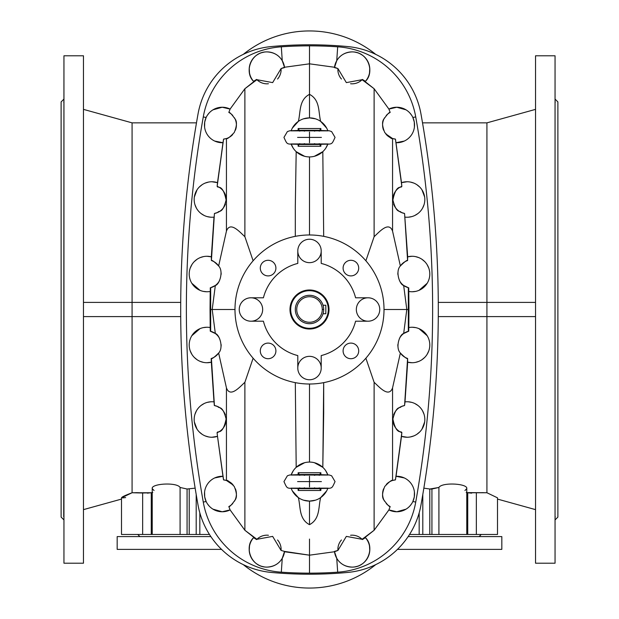 <?xml version="1.0" encoding="UTF-8"?>
<svg xmlns="http://www.w3.org/2000/svg" width="619" height="619" viewBox="0 0 619 619"><rect width="100%" height="100%" fill="white"/><g stroke="black" fill="none" stroke-linecap="round" stroke-linejoin="round"><path stroke-width="0.93" d="M256.653 539.575A14.191 14.191 0 0 1 268.422 535.257A14.191 14.191 0 0 0 256.924 539.296L256.653 539.575A60.577 60.577 0 0 1 253.589 537.663A60.577 60.577 0 0 0 256.653 539.575L244.884 530.274L244.884 382.294L253.117 358.223L244.884 382.294L244.884 530.274L256.924 539.296L272.654 536.387L281.072 550.43L284.547 551.413A17.742 17.742 0 0 1 266.921 567.112C273.9 566.725 279.014 563.777 282.264 558.276L284.547 551.413L309.5 555.181L309.5 573.148A413.035 413.035 0 0 0 337.688 572.18L336.736 558.276L334.5 551.746L309.5 555.181L334.5 551.746L337.928 550.43L346.346 536.387L362.076 539.296L374.116 530.274L374.116 382.294L365.883 358.223L374.116 382.294L374.116 530.274L362.347 539.575A60.577 60.577 0 0 0 365.411 537.663A17.742 17.742 0 0 1 352.079 567.112C345.1 566.725 339.986 563.777 336.736 558.276L337.688 572.18A85.159 85.159 0 0 0 415.736 502.048A1105.681 1105.681 0 0 0 415.736 116.952A85.159 85.159 0 0 0 337.688 46.82L336.736 60.724L334.453 67.587A17.742 17.742 0 0 1 352.079 51.888C345.1 52.275 339.986 55.223 336.736 60.724L337.688 46.82A413.035 413.035 0 0 0 281.312 46.82L282.264 60.724L284.5 67.254L309.5 63.819L309.5 45.852L309.5 94.336C320.201 99.976 318.259 111.799 320.642 121.378L326.67 128.118L320.642 121.378C318.259 111.799 320.201 99.976 309.5 94.336L309.5 117.889L303.573 118.809L309.5 117.889L315.427 118.809L309.5 117.889L309.5 63.819L334.5 67.254L309.5 63.819L284.5 67.254L281.072 68.57L272.654 82.613L256.924 79.704L244.884 88.726L244.884 236.706L253.117 260.777L244.884 236.706L244.884 88.726L256.653 79.425A60.577 60.577 0 0 0 253.589 81.337A17.742 17.742 0 0 1 266.921 51.888C273.9 52.275 279.014 55.223 282.264 60.724L281.312 46.82A413.035 413.035 0 0 1 337.688 46.82A85.159 85.159 0 0 1 415.736 116.952L412.858 117.455L415.736 116.952A1105.681 1105.681 0 0 1 415.736 502.048L412.858 501.545L414.297 496.902L414.421 492.043L414.297 496.902L412.858 501.537L415.736 502.048A85.159 85.159 0 0 1 337.688 572.18A413.035 413.035 0 0 1 309.5 573.148L309.5 555.181L284.5 551.746M233.293 485.149L226.438 480.468A14.191 14.191 0 0 1 232.682 484.437A14.191 14.191 0 0 0 226.438 480.468L226.438 387.881L226.438 480.468L223.575 479.887A14.191 14.191 0 0 1 225.347 480.174A14.191 14.191 0 0 0 223.575 479.887L217.501 436.341A17.742 17.742 0 0 1 211.922 437.246L217.501 436.341L222.964 476.29L214.716 477.938L222.964 476.29L223.536 479.887L226.438 480.468C227.15 479.756 229.75 481.76 234.245 486.488C236.891 492.933 237.147 497.475 235.019 500.129C231.607 504.849 229.541 507 228.821 506.574L230.113 509.901A17.742 17.742 0 0 1 222.206 511.758L230.09 509.909L244.884 530.274L230.09 509.909M211.334 362.177A17.742 17.742 0 0 1 206.947 362.726L211.327 362.177L206.947 362.726A17.742 17.742 0 0 0 211.334 362.177L211.164 358.54L211.334 362.177M264.205 52.097L261.566 52.716M259.036 53.737L256.715 55.114M254.633 56.824L252.877 58.79M250.347 63.285L249.619 65.684M249.24 68.144L249.488 72.957M226.26 107.706L222.206 107.242A17.742 17.742 0 0 1 230.113 109.099L228.821 112.426L230.113 109.099A17.742 17.742 0 0 0 204.471 125.363A17.742 17.742 0 0 0 222.972 142.71L217.161 186.311L223.575 139.113L222.972 142.71L214.716 141.062L222.964 142.71A17.742 17.742 0 0 1 204.471 125.363A17.742 17.742 0 0 1 222.206 107.242L212.959 109.842M209.044 113.091L207.442 115.149L209.044 113.091M206.142 117.455L204.703 122.098L204.579 126.957L204.703 122.098L206.142 117.463L203.264 116.952L206.142 117.455M213.996 217.122A17.742 17.742 0 0 1 194.204 200.541A17.742 17.742 0 0 1 211.922 181.754A17.742 17.742 0 0 0 194.204 200.541A17.742 17.742 0 0 0 213.996 217.122L211.327 256.823L213.996 217.122M208.541 182.079L205.26 183.054L208.541 182.079M202.142 184.694L199.372 186.961L202.142 184.694M197.028 189.855L194.351 197.004L197.028 189.855M194.954 204.688L196.432 208.146L194.954 204.688M201.129 213.586L204.069 215.412L201.129 213.586M207.264 216.619L210.592 217.192L207.264 216.619M210.205 291.456A17.742 17.742 0 0 1 189.282 275.648A17.742 17.742 0 0 1 206.947 256.274A17.742 17.742 0 0 0 189.282 275.648A17.742 17.742 0 0 0 210.205 291.456L210.042 309.5L210.677 309.5L210.669 287.711L210.267 287.82L210.677 309.5L212.201 309.5L215.335 285.475L210.669 287.711L215.335 285.475L212.201 309.5L234.98 309.5L210.042 309.5L210.197 291.456M203.512 256.606L200.185 257.612L203.512 256.606M197.035 259.299L194.25 261.628L197.035 259.299M191.913 264.599L190.234 268.066L191.913 264.599M191.805 283.262L199.976 290.326L196.865 288.616M203.311 291.379L206.731 291.758L203.311 291.379M354.795 566.903L357.434 566.284M359.964 565.263L362.285 563.886M364.367 562.176L366.123 560.21M368.653 555.715L369.381 553.316M369.76 550.856L369.512 546.043M386.21 503.479A14.191 14.191 0 0 0 390.179 506.574L388.887 509.901L390.179 506.574C389.459 507 387.393 504.849 383.981 500.129C381.853 497.475 382.109 492.933 384.755 486.488C389.25 481.76 391.85 479.756 392.562 480.468L392.562 387.881L400.361 353.031L392.562 387.881L392.562 480.468L395.425 479.887L401.839 432.689L395.464 479.887L401.839 432.689C401.46 430.282 396.299 435.822 392.895 418.986C396.524 404.664 399.92 408.927 401.321 406.528L404.571 405.53L407.596 358.463C407.109 359.136 404.694 357.325 400.361 353.031C395.038 347.53 399.75 334.198 403.665 333.525L406.799 309.5L403.665 333.525L408.331 331.289L408.323 309.5L408.331 331.289L408.733 331.18L408.958 309.5L384.02 309.5L406.799 309.5L403.665 285.475L408.362 287.719L403.665 285.475L406.799 309.5L408.323 309.5L408.331 287.711L408.733 287.82L408.958 309.5L408.733 287.82L408.331 287.711L408.323 309.5L408.958 309.5L408.803 327.544A17.742 17.742 0 0 1 429.718 343.352A17.742 17.742 0 0 1 412.053 362.726L407.673 362.177L405.004 401.878A17.742 17.742 0 0 1 424.796 418.459A17.742 17.742 0 0 1 407.078 437.246L401.499 436.341L396.036 476.29L404.284 477.938L396.036 476.29A17.742 17.742 0 0 1 414.529 493.637A17.742 17.742 0 0 1 396.794 511.758L406.041 509.158M409.956 505.909L411.558 503.851L409.956 505.909M410.459 436.921L413.74 435.946L410.459 436.921M416.858 434.306L419.628 432.039L416.858 434.306M421.972 429.145L424.649 421.996L421.972 429.145M424.046 414.312L422.568 410.854L424.046 414.312M417.871 405.414L414.931 403.588L417.871 405.414M411.736 402.381L408.408 401.808L411.736 402.381M415.488 362.394L418.815 361.388L415.488 362.394M421.965 359.701L424.75 357.372L421.965 359.701M427.087 354.401L428.766 350.934L427.087 354.401M427.195 335.738L419.024 328.674L422.135 330.384M415.689 327.621L412.269 327.242L415.689 327.621M385.707 133.851L392.562 138.532A14.191 14.191 0 0 1 386.318 134.563A14.191 14.191 0 0 0 392.562 138.532L395.425 139.113A14.191 14.191 0 0 1 393.653 138.826A14.191 14.191 0 0 0 395.425 139.113L401.499 182.659L407.078 181.754A17.742 17.742 0 0 1 424.796 200.541A17.742 17.742 0 0 1 405.004 217.122A17.742 17.742 0 0 0 424.796 200.541A17.742 17.742 0 0 0 401.499 182.659L401.839 186.311A14.191 14.191 0 0 0 400.717 186.814A14.191 14.191 0 0 1 401.839 186.311C401.46 188.718 396.299 183.178 392.895 200.014C396.524 214.336 399.92 210.073 401.321 212.472L404.571 213.47A14.191 14.191 0 0 1 393.638 204.038A14.191 14.191 0 0 0 404.571 213.47L407.673 256.823L412.053 256.274A17.742 17.742 0 0 1 429.718 275.648A17.742 17.742 0 0 1 408.795 291.456A17.742 17.742 0 0 0 429.718 275.648A17.742 17.742 0 0 0 407.666 256.823L407.596 260.537C407.109 259.864 404.694 261.675 400.361 265.969A14.191 14.191 0 0 1 407.596 260.537L407.666 256.823A17.742 17.742 0 0 1 412.053 256.274L407.673 256.823L404.571 213.47L407.596 260.537A14.191 14.191 0 0 0 400.361 265.969C395.038 271.47 399.75 284.802 403.665 285.475C399.75 284.802 395.038 271.47 400.361 265.969L392.562 231.119C388.817 220.983 379.478 231.777 374.116 236.706L374.116 104.271L374.116 236.706L365.883 260.777L374.116 236.706C379.478 231.777 388.817 220.983 392.562 231.119L392.562 138.532L392.562 231.119L400.361 265.969C404.694 261.675 407.109 259.864 407.596 260.537L404.571 213.47L401.321 212.472C399.92 210.073 396.524 214.336 392.895 200.014C396.299 183.178 401.46 188.718 401.839 186.311L395.425 139.113L401.499 182.659A17.742 17.742 0 0 1 407.078 181.754L401.499 182.659L395.464 139.113L392.562 138.532C391.85 139.244 389.25 137.24 384.755 132.512C382.109 126.067 381.853 121.525 383.981 118.871C387.393 114.151 389.459 112 390.179 112.426L388.887 109.099A17.742 17.742 0 0 1 396.794 107.242L388.91 109.091L374.116 88.726L362.076 79.704L346.346 82.613L337.928 68.57L334.5 67.254M309.5 574.208A413.747 413.747 0 0 1 271.493 572.459A413.747 413.747 0 0 0 347.507 572.459A82.319 82.319 0 0 0 420.982 504.965A1111.36 1111.36 0 0 0 420.982 114.035A82.319 82.319 0 0 0 347.507 46.541A413.747 413.747 0 0 0 271.493 46.541A82.319 82.319 0 0 0 198.018 114.035A1111.36 1111.36 0 0 0 198.018 504.965A82.319 82.319 0 0 0 271.493 572.459A82.319 82.319 0 0 1 198.018 504.965A1111.36 1111.36 0 0 1 198.018 114.035A82.319 82.319 0 0 1 271.493 46.541A413.747 413.747 0 0 1 347.507 46.541A82.319 82.319 0 0 1 420.982 114.035A1111.36 1111.36 0 0 1 420.982 504.965A82.319 82.319 0 0 1 347.507 572.459A413.747 413.747 0 0 1 309.5 574.208M125.657 497.568C118.848 498.597 120.991 496.987 132.079 492.747L132.079 316.595L180.717 316.595L132.079 316.595L132.079 492.747L151.26 492.763L151.26 534.468L152.228 534.468L152.228 488.623L154.054 490.519L152.228 488.623C150.943 483.578 176.941 481.984 180.09 487.463L187.07 489.018L187.07 534.468L196.2 534.468L196.2 494.511L196.2 534.468L199.836 534.468L199.836 512.872L199.836 534.468L209.47 534.468L180.09 534.468L180.09 487.463C176.941 481.984 150.943 483.578 152.228 488.623L152.228 534.468L180.09 534.468L142.656 534.468L142.656 493.003L132.079 492.747L121.494 497.831L121.494 534.468L142.656 534.468L125.657 534.468M419.164 512.872L419.164 534.468L422.8 534.468L422.8 494.511L422.8 534.468L409.53 534.468L419.164 534.468L419.164 512.872M480.329 492.716L483.307 492.654L480.329 492.716M464.946 490.519L466.772 488.623L466.772 534.468L422.8 534.468L431.93 534.468L431.93 489.018L438.91 487.463C442.059 481.984 468.057 483.578 466.772 488.623L464.946 490.519M486.921 302.405L486.921 122.856L422.522 122.856L486.921 122.856L486.921 302.405L535.536 302.405L486.921 302.405L486.921 492.747L486.921 316.595L535.536 316.595L438.283 316.595L486.921 316.595L486.921 302.405L438.283 302.405L486.921 302.405M196.478 122.856L132.079 122.856L132.079 302.405L83.464 302.405L132.079 302.405L132.079 316.595L83.464 316.595L132.079 316.595L132.079 122.856L196.478 122.856M142.656 493.003L151.26 492.763L142.656 493.003L142.656 534.468L151.26 534.468L151.26 492.763L152.011 492.616L147.33 493.157M138.671 492.716L135.693 492.654L138.671 492.716M471.67 493.157L467.74 492.763L486.921 492.747L466.989 492.616L467.74 492.763L467.74 534.468L466.772 534.468L466.772 488.623C468.057 483.578 442.059 481.984 438.91 487.463L429.779 489.018L431.93 489.018L431.93 534.468L438.91 534.468L438.91 487.463L438.91 534.468L467.74 534.468L467.74 492.763L471.67 493.157M423.853 488.143L429.779 489.018L429.779 534.468L429.779 489.018L423.853 488.143M466.223 492.469L466.989 492.616L466.223 492.469M63.726 516.857L63.95 55.787L63.95 563.213L83.464 563.213L83.464 55.787L83.464 536.727M83.464 516.857L83.464 515.457M63.95 55.787L83.464 55.787L63.95 55.787L63.95 99.079L61.111 101.918L61.111 517.082L63.95 519.921L61.111 517.082M63.95 120.86L63.95 123.196M63.95 498.14L63.95 495.804L63.95 498.14M63.95 460.095L63.95 456.458L63.95 460.095M63.95 407.317L63.95 402.729L63.95 407.317M63.95 344.953L63.95 339.87L63.95 344.953M63.95 279.13L63.95 274.047L63.95 279.13M63.95 216.271L63.95 211.683L63.95 216.271M63.95 162.542L63.95 158.905L63.95 162.542M63.95 102.089L63.95 101.284L63.726 102.143M535.536 515.457L535.536 516.857M535.536 536.727L535.536 55.787L555.05 55.787L555.05 562.764L555.05 519.921L557.889 517.082L557.889 101.918L555.05 99.079M555.05 517.716L555.274 516.857M555.05 82.273L555.05 55.787L535.536 55.787L535.536 563.213L555.05 563.213L555.05 55.787M557.889 129.239L557.889 517.082L555.05 519.921M555.05 102.089L555.05 101.284L555.274 102.143M555.05 120.86L555.05 123.196L555.05 120.86M555.05 158.905L555.05 162.542L555.05 158.905M555.05 211.683L555.05 216.271L555.05 211.683M555.05 274.047L555.05 279.13L555.05 274.047M555.05 339.87L555.05 344.953L555.05 339.87M555.05 402.729L555.05 407.317L555.05 402.729M555.05 456.458L555.05 460.095L555.05 456.458M555.05 495.804L555.05 498.14L555.05 495.804M309.5 462.084A19.514 19.514 0 0 0 291.178 474.881A19.514 19.514 0 0 1 327.822 474.881A19.514 19.514 0 0 0 309.5 462.084L309.5 384.02L309.5 462.084M291.178 488.314A19.514 19.514 0 0 0 327.822 488.314A19.514 19.514 0 0 1 291.178 488.314M320.998 488.267L319.102 487.911L320.998 488.267L320.1 488.646L320.008 489.35L320.859 490.472L320.859 488.515L320.859 490.472L298.141 490.472L298.141 488.515L298.141 490.472L320.859 490.472L320.1 488.646L317.098 488.693L314.437 487.842L317.098 488.693L301.902 488.693L320.998 488.267L320.038 488.995M298.141 474.68L298.141 472.73L320.859 472.73L320.859 474.68L320.859 472.73L320.131 474.309L320.859 472.73L298.141 472.73L298.141 474.68M152.011 492.616L152.777 492.469L152.011 492.616M187.07 489.018L195.147 488.143L187.07 489.018L180.09 487.463L180.09 534.468L187.07 534.468L187.07 489.018M493.343 534.468L467.74 534.468L476.344 534.468L476.344 493.003L476.344 534.468L497.506 534.468L497.506 497.831L486.921 492.747L497.506 497.838M243.29 564.636A105.315 105.315 0 0 0 375.71 564.636A105.315 105.315 0 0 1 243.29 564.636M189.221 534.468L189.221 489.018L189.221 534.468M180.717 302.405L132.079 302.405L180.717 302.405M375.71 54.364A105.315 105.315 0 0 0 243.29 54.364A105.315 105.315 0 0 1 375.71 54.364M309.5 156.917A19.514 19.514 0 0 0 327.822 144.119L325.726 148.251L327.822 144.119A19.514 19.514 0 0 1 291.178 144.119A19.514 19.514 0 0 0 309.5 156.917L309.5 234.98L309.5 156.917M327.822 130.686A19.514 19.514 0 0 0 291.178 130.686A19.514 19.514 0 0 1 327.822 130.686M320.859 128.528L320.859 130.485L320.859 128.528L320.131 130.114L320.859 128.528L298.141 128.528L320.859 128.528M320.998 144.072L319.102 143.716L320.998 144.072L320.1 144.451L320.008 145.156L320.859 146.27L320.859 144.32L320.859 146.27L298.141 146.27L298.141 144.32L298.141 146.27L320.859 146.27L320.1 144.451L317.098 144.498L314.437 143.647L317.098 144.498L301.902 144.498L320.998 144.072L320.038 144.8M298.141 130.485L298.141 128.528L298.141 130.485M322.809 151.678L323.691 236.35L322.809 151.678L314.398 156.29L320.959 153.203M362.347 79.425A14.191 14.191 0 0 1 350.578 83.743A14.191 14.191 0 0 0 362.076 79.704L362.347 79.425A60.577 60.577 0 0 1 365.411 81.337A60.577 60.577 0 0 0 362.347 79.425L374.116 88.726L374.116 104.271L374.116 88.726L388.91 109.091M392.74 107.706L396.794 107.242A17.742 17.742 0 0 0 388.887 109.099L390.179 112.426A14.191 14.191 0 0 0 386.21 115.521A14.191 14.191 0 0 1 390.179 112.426M409.956 113.091L411.558 115.149L409.956 113.091M354.795 52.097L357.434 52.716M359.964 53.737L362.285 55.114M364.367 56.824L366.123 58.79M368.653 63.285L369.381 65.684M369.76 68.144L369.512 72.957M365.411 81.337C374.921 72.508 368.421 51.694 352.079 51.888A17.742 17.742 0 0 1 365.411 81.337A17.742 17.742 0 0 0 352.079 51.888A17.742 17.742 0 0 0 334.453 67.587L337.928 68.57A14.191 14.191 0 0 0 341.456 79.039A14.191 14.191 0 0 1 337.928 68.57L346.346 82.613L362.076 79.704M384.523 117.842A14.191 14.191 0 0 0 383.579 130.176A14.191 14.191 0 0 1 384.523 117.842M396.028 142.71A17.742 17.742 0 0 0 414.529 125.363A17.742 17.742 0 0 0 396.794 107.242A17.742 17.742 0 0 1 414.529 125.363A17.742 17.742 0 0 1 396.028 142.71L404.284 141.062L396.036 142.71M399.742 187.356A14.191 14.191 0 0 0 392.895 200.014A14.191 14.191 0 0 1 399.742 187.356M397.916 272.708A14.191 14.191 0 0 0 397.862 274.426A14.191 14.191 0 0 1 397.916 272.708M399.487 280.624A14.191 14.191 0 0 0 408.656 287.796A14.191 14.191 0 0 1 399.487 280.624M298.358 121.378L292.33 128.118L298.358 121.378C300.741 111.799 298.799 99.976 309.5 94.336C298.799 99.976 300.741 111.799 298.358 121.378M291.178 144.119L293.274 148.251L291.178 144.119M298.041 153.203L304.602 156.29L296.192 151.678L295.309 205.918L296.192 151.678M335.289 63.889L336.736 60.724M412.858 117.455L414.297 122.098L414.421 126.957L414.297 122.098L412.881 117.509M410.459 182.079L413.74 183.054L410.459 182.079M416.858 184.694L419.628 186.961L416.858 184.694M421.972 189.855L424.649 197.004L421.972 189.855M424.046 204.688L422.568 208.146L424.046 204.688M417.871 213.586L414.931 215.412L417.871 213.586M411.736 216.619L408.408 217.192L411.736 216.619M415.488 256.606L418.815 257.612L415.488 256.606M421.965 259.299L424.75 261.628L421.965 259.299M427.087 264.599L428.766 268.066L427.087 264.599M422.135 288.616L419.024 290.326L427.195 283.262M415.689 291.379L412.269 291.758L415.689 291.379M406.041 109.842L396.794 107.242M309.5 539.072L309.5 555.181L309.5 539.072M320.642 497.622C318.259 507.201 320.201 519.024 309.5 524.664C320.201 519.024 318.259 507.201 320.642 497.622L326.67 490.882L320.642 497.622M325.726 470.75L327.822 474.881L325.726 470.75M323.691 413.082L322.809 467.322L323.691 382.65L323.691 413.082M365.411 537.663C374.921 546.492 368.421 567.306 352.079 567.112A17.742 17.742 0 0 0 365.411 537.663A60.577 60.577 0 0 1 362.347 539.575L362.076 539.296A14.191 14.191 0 0 0 350.578 535.257A14.191 14.191 0 0 1 362.347 539.575M392.74 511.294L396.794 511.758A17.742 17.742 0 0 1 388.887 509.901A17.742 17.742 0 0 0 396.794 511.758L388.91 509.909L374.116 530.274L388.91 509.909M362.076 539.296L346.346 536.387L337.928 550.43A14.191 14.191 0 0 1 341.456 539.961A14.191 14.191 0 0 0 337.928 550.43L334.453 551.413A17.742 17.742 0 0 0 352.079 567.112A17.742 17.742 0 0 1 334.453 551.413L334.5 551.746M392.562 387.881C388.817 398.017 379.478 387.223 374.116 382.294C379.478 387.223 388.817 398.017 392.562 387.881M396.794 511.758A17.742 17.742 0 0 0 414.529 493.637A17.742 17.742 0 0 0 396.028 476.29L395.425 479.887A14.191 14.191 0 0 0 393.653 480.174M395.425 479.887L392.562 480.468A14.191 14.191 0 0 0 386.318 484.437A14.191 14.191 0 0 1 389.08 482.1M383.579 488.824A14.191 14.191 0 0 0 384.523 501.158A14.191 14.191 0 0 1 382.921 491.022M404.571 405.53L407.673 362.177L412.053 362.726A17.742 17.742 0 0 0 429.718 343.352A17.742 17.742 0 0 0 408.795 327.544L408.733 331.18L403.665 333.525C399.75 334.198 395.038 347.53 400.361 353.031A14.191 14.191 0 0 0 407.596 358.463L404.571 405.53A14.191 14.191 0 0 0 393.638 414.962A14.191 14.191 0 0 1 404.571 405.53L401.321 406.528C399.92 408.927 396.524 404.664 392.895 418.986C396.299 435.822 401.46 430.282 401.839 432.689L401.499 436.341A17.742 17.742 0 0 0 424.796 418.459A17.742 17.742 0 0 0 405.004 401.878L404.571 405.53M407.666 362.177L407.596 358.463L407.666 362.177A17.742 17.742 0 0 0 412.053 362.726A17.742 17.742 0 0 1 407.666 362.177M392.895 418.986A14.191 14.191 0 0 0 399.742 431.644A14.191 14.191 0 0 1 392.895 418.986M400.717 432.186A14.191 14.191 0 0 0 401.839 432.689A14.191 14.191 0 0 1 400.717 432.186M408.656 331.204A14.191 14.191 0 0 0 399.487 338.376A14.191 14.191 0 0 1 408.656 331.204M397.862 344.574A14.191 14.191 0 0 0 397.916 346.292A14.191 14.191 0 0 1 397.862 344.574M320.959 465.798L314.398 462.71L322.809 467.322M298.041 465.798L304.602 462.71L296.192 467.322L295.309 382.65L296.192 467.322M293.274 470.75L291.178 474.881L293.274 470.75M292.33 490.882L298.358 497.622L292.33 490.882M303.573 500.191L309.5 501.111L315.427 500.191L309.5 501.111L309.5 524.664C298.799 519.024 300.741 507.201 298.358 497.622C300.741 507.201 298.799 519.024 309.5 524.664L309.5 501.111L303.573 500.191M283.711 555.111L282.264 558.276L281.312 572.18A413.035 413.035 0 0 0 309.5 573.148A413.035 413.035 0 0 1 281.312 572.18L282.264 558.276M407.078 437.246A17.742 17.742 0 0 1 401.499 436.341L407.078 437.246M335.289 555.111L336.736 558.276C339.986 563.777 345.1 566.725 352.079 567.112M400.361 353.031C404.694 357.325 407.109 359.136 407.596 358.463A14.191 14.191 0 0 1 400.361 353.031M392.562 480.468C391.85 479.756 389.25 481.76 384.755 486.488C382.109 492.933 381.853 497.475 383.981 500.129C387.393 504.849 389.459 507 390.179 506.574M253.589 81.337C244.079 72.508 250.579 51.694 266.921 51.888A17.742 17.742 0 0 0 253.589 81.337A60.577 60.577 0 0 1 256.653 79.425L256.924 79.704A14.191 14.191 0 0 0 268.422 83.743A14.191 14.191 0 0 1 256.653 79.425M206.142 501.545L203.264 502.048A1105.681 1105.681 0 0 1 203.264 116.952A85.159 85.159 0 0 1 281.312 46.82A85.159 85.159 0 0 0 203.264 116.952A1105.681 1105.681 0 0 0 203.264 502.048L206.142 501.545L204.703 496.902L204.579 492.043L204.703 496.902L206.119 501.491M222.206 107.242L230.09 109.091L244.884 88.726L230.09 109.091M256.924 79.704L272.654 82.613L281.072 68.57A14.191 14.191 0 0 1 277.544 79.039A14.191 14.191 0 0 0 281.072 68.57L284.547 67.587A17.742 17.742 0 0 0 266.921 51.888A17.742 17.742 0 0 1 284.547 67.587L284.5 67.254M232.79 115.521A14.191 14.191 0 0 0 228.821 112.426C229.541 112 231.607 114.151 235.019 118.871C237.147 121.525 236.891 126.067 234.245 132.512C229.75 137.24 227.15 139.244 226.438 138.532L223.575 139.113L217.161 186.311C217.54 188.718 222.701 183.178 226.105 200.014C222.476 214.336 219.08 210.073 217.679 212.472L214.429 213.47L211.404 260.537C211.891 259.864 214.306 261.675 218.639 265.969L226.438 231.119L226.438 138.532L226.438 231.119C230.183 220.983 239.522 231.777 244.884 236.706C239.522 231.777 230.183 220.983 226.438 231.119L218.639 265.969C223.962 271.47 219.25 284.802 215.335 285.475C219.25 284.802 223.962 271.47 218.639 265.969A14.191 14.191 0 0 0 211.404 260.537L214.429 213.47A14.191 14.191 0 0 0 225.362 204.038A14.191 14.191 0 0 1 214.429 213.47L217.679 212.472C219.08 210.073 222.476 214.336 226.105 200.014C222.701 183.178 217.54 188.718 217.161 186.311L217.501 182.659A17.742 17.742 0 0 0 211.922 181.754L217.501 182.659L223.575 139.113A14.191 14.191 0 0 0 225.347 138.826M223.575 139.113L226.438 138.532A14.191 14.191 0 0 0 232.682 134.563A14.191 14.191 0 0 1 229.92 136.9M235.421 130.176A14.191 14.191 0 0 0 234.477 117.842A14.191 14.191 0 0 1 236.079 127.978M211.334 256.823L211.404 260.537L211.334 256.823A17.742 17.742 0 0 0 206.947 256.274L211.327 256.823L206.947 256.274A17.742 17.742 0 0 1 211.334 256.823M226.105 200.014A14.191 14.191 0 0 0 219.258 187.356A14.191 14.191 0 0 1 226.105 200.014M218.283 186.814A14.191 14.191 0 0 0 217.161 186.311A14.191 14.191 0 0 1 218.283 186.814M210.344 287.796A14.191 14.191 0 0 0 219.513 280.624A14.191 14.191 0 0 1 210.344 287.796M221.138 274.426A14.191 14.191 0 0 0 221.084 272.708A14.191 14.191 0 0 1 221.138 274.426M217.501 436.341L211.922 437.246A17.742 17.742 0 0 0 217.501 436.341L217.083 432.72L217.501 436.341M208.541 436.921L205.26 435.946L208.541 436.921M202.142 434.306L199.372 432.039L202.142 434.306M197.028 429.145L194.351 421.996L197.028 429.145M194.954 414.312L196.432 410.854L194.954 414.312M201.129 405.414L204.069 403.588L201.129 405.414M207.264 402.381L210.592 401.808L207.264 402.381M213.996 401.878L211.327 362.177L214.313 405.507L217.679 406.528C219.08 408.927 222.476 404.664 226.105 418.986C222.701 435.822 217.54 430.282 217.161 432.689L217.161 432.689A14.191 14.191 0 0 0 218.283 432.186A14.191 14.191 0 0 1 217.161 432.689C217.54 430.282 222.701 435.822 226.105 418.986C222.476 404.664 219.08 408.927 217.679 406.528L214.429 405.53L211.404 358.463L213.996 401.878A17.742 17.742 0 0 0 194.204 418.459A17.742 17.742 0 0 0 211.922 437.246A17.742 17.742 0 0 1 194.204 418.459A17.742 17.742 0 0 1 213.996 401.878M203.512 362.394L200.185 361.388L203.512 362.394M197.035 359.701L194.25 357.372L197.035 359.701M191.913 354.401L190.234 350.934L191.913 354.401M196.865 330.384L199.976 328.674L191.805 335.738M203.311 327.621L206.731 327.242L203.311 327.621M210.197 327.544L210.042 309.5L210.638 331.281L210.677 309.5L210.669 331.289L215.335 333.525L212.201 309.5L215.335 333.525C219.25 334.198 223.962 347.53 218.639 353.031C214.306 357.325 211.891 359.136 211.404 358.463L211.404 358.463A14.191 14.191 0 0 0 218.639 353.031L226.438 387.881L218.639 353.031A14.191 14.191 0 0 1 211.404 358.463C211.891 359.136 214.306 357.325 218.639 353.031C223.962 347.53 219.25 334.198 215.335 333.525L210.267 331.18L210.205 327.544A17.742 17.742 0 0 0 189.282 343.352A17.742 17.742 0 0 0 206.947 362.726A17.742 17.742 0 0 1 189.282 343.352A17.742 17.742 0 0 1 210.205 327.544M211.922 181.754A17.742 17.742 0 0 1 217.501 182.659L211.922 181.754M283.711 63.889L282.264 60.724C279.014 55.223 273.9 52.275 266.921 51.888M295.309 236.35L295.309 205.918L295.309 236.35M218.639 265.969C214.306 261.675 211.891 259.864 211.404 260.537A14.191 14.191 0 0 1 218.639 265.969M226.438 138.532C227.15 139.244 229.75 137.24 234.245 132.512C236.891 126.067 237.147 121.525 235.019 118.871C231.607 114.151 229.541 112 228.821 112.426M226.26 511.294L222.206 511.758A17.742 17.742 0 0 0 230.113 509.901L228.821 506.574A14.191 14.191 0 0 0 232.79 503.479A14.191 14.191 0 0 1 228.821 506.574M209.044 505.909L207.442 503.851L209.044 505.909M203.264 502.048A85.159 85.159 0 0 0 281.312 572.18A85.159 85.159 0 0 1 203.264 502.048M264.205 566.903L261.566 566.284M259.036 565.263L256.715 563.886M254.633 562.176L252.877 560.21M250.347 555.715L249.619 553.316M249.24 550.856L249.488 546.043M253.589 537.663C244.079 546.492 250.579 567.306 266.921 567.112A17.742 17.742 0 0 1 253.589 537.663A17.742 17.742 0 0 0 266.921 567.112A17.742 17.742 0 0 0 284.547 551.413L281.072 550.43A14.191 14.191 0 0 0 277.544 539.961A14.191 14.191 0 0 1 281.072 550.43L272.654 536.387L256.924 539.296M244.884 382.294C239.522 387.223 230.183 398.017 226.438 387.881C230.183 398.017 239.522 387.223 244.884 382.294M234.477 501.158A14.191 14.191 0 0 0 235.421 488.824A14.191 14.191 0 0 1 234.477 501.158M222.972 476.29A17.742 17.742 0 0 0 204.471 493.637A17.742 17.742 0 0 0 222.206 511.758A17.742 17.742 0 0 1 204.471 493.637A17.742 17.742 0 0 1 222.972 476.29M219.258 431.644A14.191 14.191 0 0 0 226.105 418.986A14.191 14.191 0 0 1 219.258 431.644M225.362 414.962A14.191 14.191 0 0 0 214.429 405.53A14.191 14.191 0 0 1 225.362 414.962M221.084 346.292A14.191 14.191 0 0 0 221.138 344.574A14.191 14.191 0 0 1 221.084 346.292M219.513 338.376A14.191 14.191 0 0 0 210.344 331.204A14.191 14.191 0 0 1 219.513 338.376M212.959 509.158L222.206 511.758M325.826 305.244L325.826 313.756L325.826 305.244L323.041 305.244L323.373 306.49L323.041 305.244L325.826 305.244M323.041 313.756L325.826 313.756L323.041 313.756L323.373 312.51L323.041 313.756A14.191 14.191 0 0 1 295.309 309.5A14.191 14.191 0 0 0 309.5 323.691A14.191 14.191 0 0 0 323.691 309.5A14.191 14.191 0 0 0 309.5 295.309A14.191 14.191 0 0 0 295.309 309.5A14.191 14.191 0 0 0 323.041 313.756M322.275 309.5A12.775 12.775 0 0 0 303.117 298.435A12.775 12.775 0 0 0 303.117 320.565A12.775 12.775 0 0 0 322.275 309.5A12.775 12.775 0 0 1 303.117 320.565A12.775 12.775 0 0 1 303.117 298.435A12.775 12.775 0 0 1 322.275 309.5L323.691 309.5L322.275 309.5M323.041 305.244A14.191 14.191 0 0 0 295.309 309.5A14.191 14.191 0 0 1 309.5 295.309A14.191 14.191 0 0 1 323.691 309.5A14.191 14.191 0 0 1 309.5 323.691A14.191 14.191 0 0 1 295.309 309.5A14.191 14.191 0 0 1 323.041 305.244M328.31 309.5A18.81 18.81 0 0 0 300.099 293.213A18.81 18.81 0 0 0 300.099 325.787A18.81 18.81 0 0 0 328.31 309.5A18.81 18.81 0 0 1 300.099 325.787A18.81 18.81 0 0 1 300.099 293.213A18.81 18.81 0 0 1 328.31 309.5L329.014 309.5A19.514 19.514 0 0 0 309.5 289.986A19.514 19.514 0 0 0 289.986 309.5A19.514 19.514 0 0 0 309.5 329.014A19.514 19.514 0 0 0 329.014 309.5L328.31 309.5M289.986 309.5A19.514 19.514 0 0 0 319.257 326.399A19.514 19.514 0 0 0 319.257 292.601A19.514 19.514 0 0 0 289.986 309.5A19.514 19.514 0 0 1 309.5 289.986A19.514 19.514 0 0 1 329.014 309.5A19.514 19.514 0 0 1 309.5 329.014A19.514 19.514 0 0 1 289.986 309.5M368.05 321.207A11.707 11.707 0 0 1 356.343 309.5A11.707 11.707 0 0 1 368.05 297.793A11.707 11.707 0 0 0 356.343 309.5A11.707 11.707 0 0 0 368.05 321.207A11.707 11.707 0 0 0 379.757 309.5A11.707 11.707 0 0 0 368.05 297.793L355.585 297.793A47.547 47.547 0 0 0 321.207 263.415L321.207 250.95A11.707 11.707 0 0 1 309.5 262.657A11.707 11.707 0 0 1 297.793 250.95A11.707 11.707 0 0 0 309.5 262.657A11.707 11.707 0 0 0 321.207 250.95A11.707 11.707 0 0 0 309.5 239.244A11.707 11.707 0 0 0 297.793 250.95L297.793 263.415A47.547 47.547 0 0 0 263.415 297.793L250.95 297.793A11.707 11.707 0 0 1 262.657 309.5A11.707 11.707 0 0 1 250.95 321.207A11.707 11.707 0 0 1 240.806 303.643A11.707 11.707 0 0 1 261.094 303.643A11.707 11.707 0 0 1 250.95 321.207A11.707 11.707 0 0 0 262.657 309.5A11.707 11.707 0 0 0 250.95 297.793A11.707 11.707 0 0 0 239.244 309.5A11.707 11.707 0 0 0 250.95 321.207L263.415 321.207A47.547 47.547 0 0 0 297.793 355.585L297.793 368.05A11.707 11.707 0 0 1 309.5 356.343A11.707 11.707 0 0 1 321.207 368.05A11.707 11.707 0 0 1 309.5 379.757A11.707 11.707 0 0 1 297.793 368.05A11.707 11.707 0 0 0 309.5 379.757A11.707 11.707 0 0 0 321.207 368.05A11.707 11.707 0 0 0 309.5 356.343A11.707 11.707 0 0 0 297.793 368.05L297.793 355.585A47.547 47.547 0 0 1 263.415 321.207L250.95 321.207A11.707 11.707 0 0 1 239.244 309.5A11.707 11.707 0 0 1 250.95 297.793L263.415 297.793A47.547 47.547 0 0 1 297.793 263.415L297.793 250.95A11.707 11.707 0 0 1 309.5 239.244A11.707 11.707 0 0 1 321.207 250.95L321.207 263.415A47.547 47.547 0 0 1 355.585 297.793L368.05 297.793A11.707 11.707 0 0 1 379.757 309.5A11.707 11.707 0 0 1 368.05 321.207L355.585 321.207L368.05 321.207M321.207 368.05L321.207 355.585A47.547 47.547 0 0 0 355.585 321.207A47.547 47.547 0 0 1 321.207 355.585L321.207 368.05A11.707 11.707 0 0 1 309.5 379.757A11.707 11.707 0 0 1 297.793 368.05M309.5 234.98A74.52 74.52 0 0 0 244.969 346.756A74.52 74.52 0 0 0 374.031 346.756A74.52 74.52 0 0 0 309.5 234.98A74.52 74.52 0 0 1 374.031 346.756A74.52 74.52 0 0 1 244.969 346.756A74.52 74.52 0 0 1 309.5 234.98M268.097 275.904A7.807 7.807 0 0 1 261.342 264.197A7.807 7.807 0 0 1 274.859 264.197A7.807 7.807 0 0 1 268.097 275.904A7.807 7.807 0 0 0 274.859 264.197A7.807 7.807 0 0 0 261.342 264.197A7.807 7.807 0 0 0 268.097 275.904M268.097 358.711A7.807 7.807 0 0 1 261.342 346.996A7.807 7.807 0 0 1 274.859 346.996A7.807 7.807 0 0 1 268.097 358.711A7.807 7.807 0 0 0 274.859 346.996A7.807 7.807 0 0 0 261.342 346.996A7.807 7.807 0 0 0 268.097 358.711M350.903 358.711A7.807 7.807 0 0 1 344.141 346.996A7.807 7.807 0 0 1 357.658 346.996A7.807 7.807 0 0 1 350.903 358.711A7.807 7.807 0 0 0 357.658 346.996A7.807 7.807 0 0 0 344.141 346.996A7.807 7.807 0 0 0 350.903 358.711M350.903 275.904A7.807 7.807 0 0 1 344.141 264.197A7.807 7.807 0 0 1 357.658 264.197A7.807 7.807 0 0 1 350.903 275.904A7.807 7.807 0 0 0 357.658 264.197A7.807 7.807 0 0 0 344.141 264.197A7.807 7.807 0 0 0 350.903 275.904M304.563 143.647L301.902 144.498L298.9 144.451L298.141 146.27L298.9 144.451L301.902 144.498L304.563 143.647M314.437 131.158L317.098 130.307L301.902 130.307L304.563 131.158L301.902 130.307L320.1 130.354L320.008 129.65L320.1 130.354L317.098 130.307L314.437 131.158M298.002 130.733L299.898 131.089L298.002 130.733L298.9 130.354L298.992 129.65L298.141 128.528L298.9 130.354L301.902 130.307L289.785 130.771L287.386 131.584L283.951 137.403C287.742 145.504 286.156 143.801 297.987 144.304L299.898 143.716L298.002 144.072L298.962 144.8M309.5 137.403L309.5 142.757L309.5 137.403L321.408 137.403L297.592 137.403L309.5 137.403L309.5 132.048L309.5 137.403M320.998 130.733L319.102 131.089L320.998 130.733L320.1 130.354L320.998 130.733M221.525 549.37L117.177 549.37L221.525 549.37M117.177 549.37L117.177 536.596L117.177 549.37M210.862 536.596L117.177 536.596M397.475 549.37L501.823 549.37L501.823 536.596L408.138 536.596M304.563 487.842L301.902 488.693L298.9 488.646L298.141 490.472L298.9 488.646L301.902 488.693L304.563 487.842M314.437 475.353L317.098 474.502L301.902 474.502L304.563 475.353L301.902 474.502L320.1 474.549L320.008 473.845L320.1 474.549L317.098 474.502L314.437 475.353M298.002 474.928L299.898 475.284L298.002 474.928L298.9 474.549L298.992 473.845L298.141 472.73L298.9 474.549L301.902 474.502L289.785 474.974L287.386 475.779L283.951 481.597C287.742 489.699 286.156 488.004 297.987 488.499L299.898 487.911L298.002 488.267L298.962 488.995M309.5 481.597L309.5 486.952L309.5 481.597L321.408 481.597L297.592 481.597L309.5 481.597L309.5 476.243L309.5 481.597M320.998 474.928L319.102 475.284L320.998 474.928L320.1 474.549L320.998 474.928M479.114 536.596L481.242 534.468M497.506 499.084L535.536 509.63M139.886 536.596L137.758 534.468M83.464 509.63L121.494 499.084M486.921 122.856L535.536 109.37M132.079 122.856L83.464 109.37M290.876 143.956L328.124 143.956M328.132 130.849L290.868 130.849M320.038 130.005L321.013 130.501L329.215 130.771L331.614 131.584L335.049 137.403C331.258 145.504 332.844 143.801 321.013 144.304M297.987 130.501L298.962 130.005M290.876 488.151L328.124 488.151M328.132 475.044L290.868 475.044M320.038 474.2L321.013 474.696L329.215 474.974L331.614 475.779L335.049 481.597C331.258 489.699 332.844 488.004 321.013 488.499M297.987 474.696L298.962 474.2"/></g></svg>
